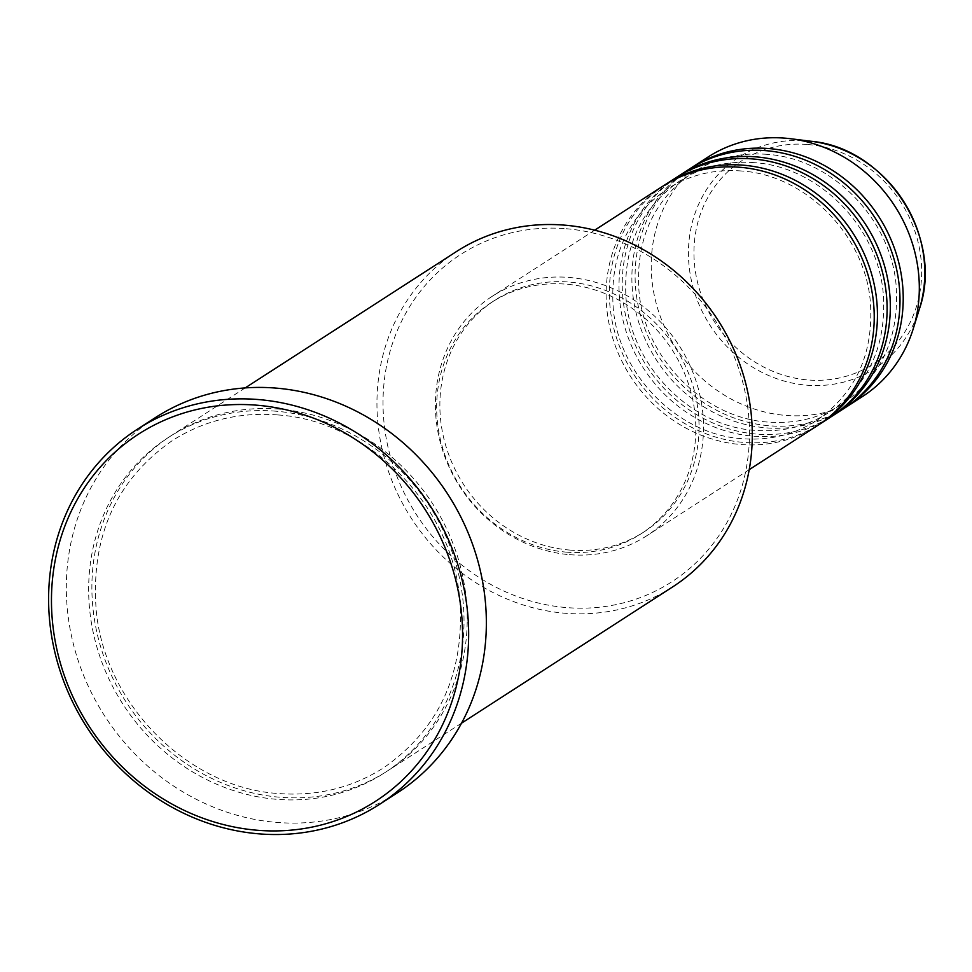 <?xml version="1.0" encoding="UTF-8"?>
<svg xmlns="http://www.w3.org/2000/svg" width="972" height="972" viewBox="0 0 972 972"><rect width="100%" height="100%" fill="white"/><g stroke="black" fill="none" stroke-linecap="round" stroke-linejoin="round"><path stroke-width="0.73" stroke-dasharray="4.86 3.65" d="M662.892 186.15A142.507 130.382 -122.8 0 0 612.384 337.077A142.507 130.382 -122.8 0 0 740.166 444.471A142.507 130.382 -122.8 0 0 817.452 425.615M664.508 185.13A142.507 130.382 -122.8 0 0 615.908 335.996A142.507 130.382 -122.8 0 0 743.386 442.394A142.507 130.382 -122.8 0 0 819.044 424.557M675.783 177.84A142.507 130.382 -122.8 0 0 625.263 328.755A142.507 130.382 -122.8 0 0 753.057 436.161A142.507 130.382 -122.8 0 0 830.331 417.292M677.399 176.807A142.507 130.382 -122.8 0 0 628.787 327.673A142.507 130.382 -122.8 0 0 756.277 434.083A142.507 130.382 -122.8 0 0 831.935 416.247M688.662 169.517A142.507 130.382 -122.8 0 0 638.154 320.444A142.507 130.382 -122.8 0 0 765.936 427.838A142.507 130.382 -122.8 0 0 843.21 408.981M690.278 168.496A142.507 130.382 -122.8 0 0 641.678 319.363A142.507 130.382 -122.8 0 0 769.156 425.76A142.507 130.382 -122.8 0 0 844.814 407.924M566.226 228.736A194.752 178.192 57.2 0 1 749.448 433.512A194.752 178.192 57.2 0 1 566.226 607.561A194.752 178.192 57.2 0 1 383.017 402.785A194.752 178.192 57.2 0 1 566.226 228.736M456.439 251.566A199.503 182.542 -122.8 0 0 385.726 462.854A199.503 182.542 -122.8 0 0 564.623 613.211A199.503 182.542 -122.8 0 0 672.806 586.809M279.559 409.151A199.503 182.542 -122.8 0 0 171.364 435.553A199.503 182.542 -122.8 0 0 100.663 646.842A199.503 182.542 -122.8 0 0 279.559 797.21A199.503 182.542 -122.8 0 0 387.743 770.796A199.503 182.542 -122.8 0 0 458.456 559.508A199.503 182.542 -122.8 0 0 279.559 409.151M569.458 554.66A142.507 130.382 -122.8 0 0 646.732 535.791A142.507 130.382 -122.8 0 0 697.24 384.876A142.507 130.382 -122.8 0 0 569.458 277.47A142.507 130.382 -122.8 0 0 492.172 296.339A142.507 130.382 -122.8 0 0 441.665 447.266A142.507 130.382 -122.8 0 0 569.458 554.66M569.458 550.043A137.757 126.032 -122.8 0 0 644.157 531.806A137.757 126.032 -122.8 0 0 692.975 385.908A137.757 126.032 -122.8 0 0 569.458 282.099A137.757 126.032 -122.8 0 0 494.748 300.324A137.757 126.032 -122.8 0 0 445.929 446.221A137.757 126.032 -122.8 0 0 569.458 550.043M566.226 552.12A137.757 126.032 -122.8 0 0 640.937 533.883A137.757 126.032 -122.8 0 0 689.756 387.998A137.757 126.032 -122.8 0 0 566.226 284.176A137.757 126.032 -122.8 0 0 491.528 302.413A137.757 126.032 -122.8 0 0 442.71 448.299A137.757 126.032 -122.8 0 0 566.226 552.12M155.265 417.681A223.256 204.266 -122.8 0 0 76.144 654.12A223.256 204.266 -122.8 0 0 276.34 822.385A223.256 204.266 -122.8 0 0 397.402 792.824M707.993 157.051A142.507 130.382 -122.8 0 0 657.485 307.966A142.507 130.382 -122.8 0 0 785.267 415.372A142.507 130.382 -122.8 0 0 862.541 396.503M807.817 144.5A121.038 110.747 57.2 0 1 921.675 271.771A121.038 110.747 57.2 0 1 807.817 379.943A121.038 110.747 57.2 0 1 693.947 252.671A121.038 110.747 57.2 0 1 807.817 144.5M811.183 141.28A125.631 114.939 -122.8 0 0 806.614 140.819A125.631 114.939 -122.8 0 0 688.431 253.085A125.631 114.939 -122.8 0 0 806.614 385.167A125.631 114.939 -122.8 0 0 919.403 308.962M276.34 411.229A199.503 182.542 -122.8 0 0 88.646 589.518A199.503 182.542 -122.8 0 0 276.34 799.288A199.503 182.542 -122.8 0 0 464.021 620.987A199.503 182.542 -122.8 0 0 276.34 411.229M741.381 170.987C714.153 168.909 689.379 174.948 667.084 189.103C627.377 216.878 609.444 256.742 613.283 308.695C619.055 375.168 678.31 434.824 742.183 438.7C769.411 440.778 794.185 434.739 816.48 420.584C856.186 392.81 874.12 352.945 870.28 300.992C864.497 234.507 805.241 174.863 741.381 170.987M754.272 162.664C727.032 160.587 702.27 166.637 679.963 180.792C640.256 208.567 622.335 248.431 626.175 300.372C631.946 366.857 691.201 426.501 755.062 430.389C782.302 432.455 807.064 426.416 829.371 412.262C869.065 384.487 886.999 344.623 883.159 292.681C877.388 226.197 818.132 166.54 754.272 162.664M767.151 154.354C739.911 152.276 715.149 158.315 692.842 172.469C653.148 200.244 635.214 240.108 639.054 292.062C644.825 358.547 704.08 418.191 767.941 422.067C795.181 424.144 819.943 418.106 842.25 403.951C881.956 376.176 899.878 336.312 896.038 284.359C890.267 217.874 831.011 158.229 767.151 154.354M277.555 414.923C239.003 411.982 203.926 420.536 172.336 440.583C116.118 479.949 90.724 536.35 96.167 609.808C104.344 703.752 188.009 788 278.344 793.517C316.896 796.445 351.961 787.891 383.563 767.844C439.781 728.49 465.175 672.077 459.732 598.618C451.555 504.675 367.89 420.426 277.555 414.923M749.23 469.634L646.732 535.791M644.157 531.806L640.937 533.883M461.554 723.156L387.743 770.796M245.175 387.913L171.364 435.553M494.748 300.324L491.528 302.413M594.682 230.182L492.172 296.339"/><path stroke-width="1.46" d="M749.23 469.634L817.452 425.615A142.507 130.382 -122.8 0 0 867.96 274.687A142.507 130.382 -122.8 0 0 740.166 167.293A142.507 130.382 -122.8 0 0 662.892 186.15L594.682 230.182M819.044 424.557A142.507 130.382 -122.8 0 0 820.672 423.537A142.507 130.382 -122.8 0 0 871.179 272.61A142.507 130.382 -122.8 0 0 743.386 165.204A142.507 130.382 -122.8 0 0 666.112 184.073A142.507 130.382 -122.8 0 0 664.508 185.13M820.672 423.537L830.331 417.292A142.507 130.382 -122.8 0 0 880.839 266.377A142.507 130.382 -122.8 0 0 753.057 158.971A142.507 130.382 -122.8 0 0 675.783 177.84L666.112 184.073M831.935 416.247A142.507 130.382 -122.8 0 0 833.551 415.214A142.507 130.382 -122.8 0 0 884.058 264.299A142.507 130.382 -122.8 0 0 756.277 156.893A142.507 130.382 -122.8 0 0 679.003 175.762A142.507 130.382 -122.8 0 0 677.399 176.807M833.551 415.214L843.21 408.981A142.507 130.382 -122.8 0 0 893.718 258.054A142.507 130.382 -122.8 0 0 765.936 150.66A142.507 130.382 -122.8 0 0 688.662 169.517L679.003 175.762M844.814 407.924A142.507 130.382 -122.8 0 0 846.442 406.904A142.507 130.382 -122.8 0 0 896.949 255.976A142.507 130.382 -122.8 0 0 769.156 148.582A142.507 130.382 -122.8 0 0 691.882 167.439A142.507 130.382 -122.8 0 0 690.278 168.496M461.554 723.156L672.806 586.809A199.503 182.542 -122.8 0 0 743.519 375.52A199.503 182.542 -122.8 0 0 564.623 225.152A199.503 182.542 -122.8 0 0 456.439 251.566L245.175 387.913M257.009 830.234A218.506 199.916 -122.8 0 0 462.575 634.959A218.506 199.916 -122.8 0 0 257.009 405.215A218.506 199.916 -122.8 0 0 51.455 600.489A218.506 199.916 -122.8 0 0 257.009 830.234M258.625 399.565A223.256 204.266 57.2 0 1 458.82 567.818A223.256 204.266 57.2 0 1 379.688 804.269A223.256 204.266 57.2 0 1 258.625 833.818A223.256 204.266 57.2 0 1 58.429 665.553A223.256 204.266 57.2 0 1 137.55 429.114A223.256 204.266 57.2 0 1 258.625 399.565M379.688 804.269L397.402 792.824A223.256 204.266 -122.8 0 0 476.535 556.385A223.256 204.266 -122.8 0 0 276.34 388.132A223.256 204.266 -122.8 0 0 155.265 417.681L137.55 429.114M846.442 406.904L862.541 396.503A142.507 130.382 -122.8 0 0 913.194 328.925A142.507 130.382 -122.8 0 0 790.43 138.717A142.507 130.382 -122.8 0 0 785.267 138.182A142.507 130.382 -122.8 0 0 707.993 157.051L691.882 167.439M811.183 141.28C886.355 147.841 944.395 237.751 919.403 308.962A125.631 114.939 -122.8 0 0 811.183 141.28L790.43 138.717M919.403 308.962L913.194 328.925"/></g></svg>
